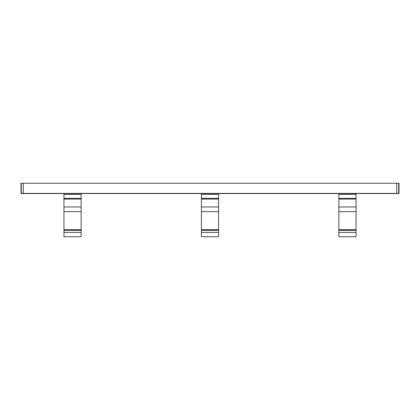 <?xml version="1.0" encoding="UTF-8"?>
<svg xmlns="http://www.w3.org/2000/svg" width="420" height="420" viewBox="0 0 420 420"><rect width="100%" height="100%" fill="white"/><g stroke="black" fill="none" stroke-linecap="round" stroke-linejoin="round"><path stroke-width="0.63" d="M398.711 183.251L396.711 183.251L396.711 193.562L398.711 193.562A0.289 0.289 0 0 0 399 193.279L399 183.251L399 193.279A0.289 0.289 0 0 1 398.711 193.562L398.711 183.251L399 183.251M63.956 211.628L63.956 199.059L81.139 199.059L81.139 229.661L63.956 229.661L63.956 211.628L81.139 211.628M63.956 232.444L81.139 232.444L81.139 236.749L63.956 236.749L63.956 229.661M81.139 232.444L81.139 229.661M81.139 199.059L81.139 193.562M63.956 199.059L63.956 194.371L81.139 194.371M63.956 193.562L63.956 194.371M21.289 183.251L23.289 183.251L23.289 193.394L396.711 193.394L396.711 183.251L23.289 183.251L23.289 193.562L21.289 193.562A0.289 0.289 0 0 1 21 193.279L21 183.251L21 193.279A0.289 0.289 0 0 0 21.289 193.562L21.289 183.251L21 183.251M21.289 193.562A0.289 0.289 0 0 1 21 193.279L23.289 193.562L396.711 193.562L399 193.279A0.289 0.289 0 0 1 398.711 193.562M338.861 211.628L338.861 199.059L356.044 199.059L356.044 229.661L338.861 229.661L338.861 211.628L356.044 211.628M338.861 232.444L356.044 232.444L356.044 236.749L338.861 236.749L338.861 229.661M356.044 232.444L356.044 229.661M356.044 199.059L356.044 193.562M338.861 199.059L338.861 194.371L356.044 194.371M338.861 193.562L338.861 194.371M201.411 211.628L201.411 199.059L218.589 199.059L218.589 229.661L201.411 229.661L201.411 211.628L218.589 211.628M201.411 232.444L218.589 232.444L218.589 236.749L201.411 236.749L201.411 229.661M218.589 232.444L218.589 229.661M218.589 199.059L218.589 193.562M201.411 199.059L201.411 194.371L218.589 194.371M201.411 193.562L201.411 194.371M63.956 206.976L81.139 206.976M63.956 230.402L81.139 230.402M63.956 198.382L81.139 198.382M338.861 206.976L356.044 206.976M338.861 230.402L356.044 230.402M338.861 198.382L356.044 198.382M201.411 206.976L218.589 206.976M201.411 230.402L218.589 230.402M201.411 198.382L218.589 198.382"/></g></svg>
